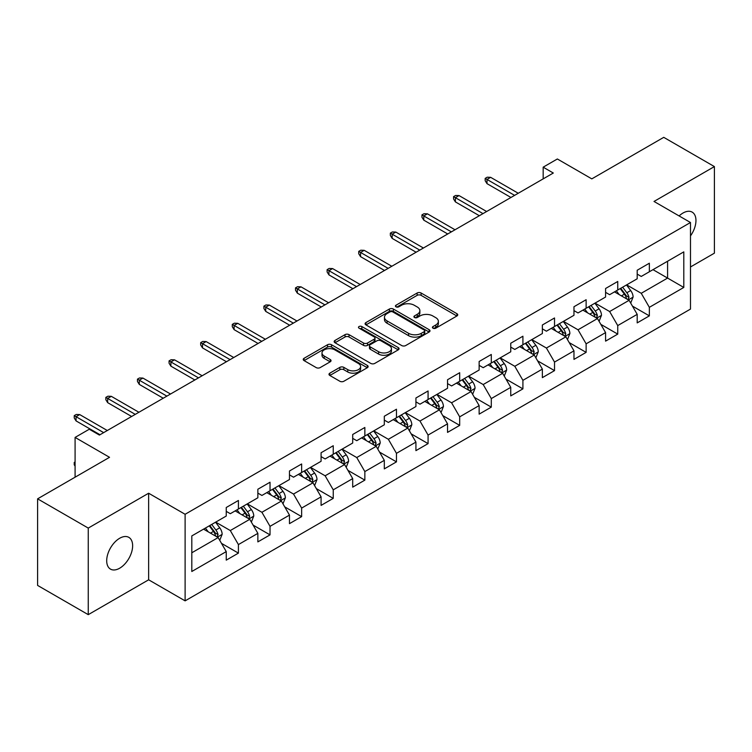 <?xml version="1.0" encoding="UTF-8"?>
<svg xmlns="http://www.w3.org/2000/svg" width="752" height="752" viewBox="0 0 752 752"><rect width="100%" height="100%" fill="white"/><g stroke="black" fill="none" stroke-linecap="round" stroke-linejoin="round"><path stroke-width="1.13" d="M433.002 328.182A1.965 1.137 0 0 0 435.784 328.182L456.915 315.981A2.811 1.626 0 0 0 457.742 314.834A2.811 1.626 0 0 0 456.915 313.687L421.111 293.017A2.811 1.626 0 0 0 417.134 293.017L396.003 305.218A1.965 1.137 0 0 0 395.43 306.017A1.965 1.137 0 0 0 396.003 306.825A1.965 1.137 0 0 0 398.786 306.825L401.521 305.246A9.005 5.198 0 0 1 414.249 305.246L417.238 306.966A9.005 5.198 0 0 1 419.87 310.642A9.005 5.198 0 0 1 417.238 314.317L414.502 315.896A1.965 1.137 0 0 0 413.92 316.705A1.965 1.137 0 0 0 414.502 317.504A1.965 1.137 0 0 0 417.285 317.504L420.02 315.925A9.005 5.198 0 0 1 432.748 315.925L435.728 317.645A9.005 5.198 0 0 1 438.369 321.32A9.005 5.198 0 0 1 435.728 324.996L433.002 326.575A1.965 1.137 0 0 0 432.419 327.383A1.965 1.137 0 0 0 433.002 328.182L433.002 326.575M119.671 568.211A18.339 10.584 120 0 0 131.647 552.053A18.339 10.584 120 0 0 128.836 537.36A18.339 10.584 120 0 0 119.671 538.263A18.339 10.584 120 0 0 107.686 554.431A18.339 10.584 120 0 0 110.497 569.123A18.339 10.584 120 0 0 119.671 568.211M690.486 235.893A18.339 10.584 120 0 0 692.16 212.12A18.339 10.584 120 0 0 682.995 213.032A18.339 10.584 120 0 0 679.122 215.946M329.818 373.171A2.811 1.626 0 0 0 328.991 374.317A2.811 1.626 0 0 0 329.818 375.464L339.866 381.264A2.811 1.626 0 0 0 343.843 381.264L367.314 367.719A2.811 1.626 0 0 0 368.132 366.572A2.811 1.626 0 0 0 367.314 365.416L331.51 344.745A2.811 1.626 0 0 0 327.534 344.745L304.062 358.3A2.811 1.626 0 0 0 303.235 359.447A2.811 1.626 0 0 0 304.062 360.593L316.197 367.596A2.811 1.626 0 0 0 320.173 367.596L330.213 361.806A2.811 1.626 0 0 0 331.04 360.65A2.811 1.626 0 0 0 330.213 359.503L324.197 356.034A7.52 4.343 0 0 1 321.997 352.961A7.52 4.343 0 0 1 326.641 348.947A7.52 4.343 0 0 1 334.837 349.887L358.413 363.498A7.52 4.343 0 0 1 360.612 366.572A7.52 4.343 0 0 1 355.969 370.586A7.52 4.343 0 0 1 347.772 369.636L343.843 367.371A2.811 1.626 0 0 0 339.866 367.371L329.818 373.171L329.818 375.464M690.486 266.969L714.4 253.161L714.4 166.587L663.743 137.343L591.805 178.873L557.354 158.982L543.17 167.17L553.303 173.026L99.405 435.079L89.272 429.232L75.087 437.42L75.087 477.2M88.257 528.083L88.257 614.657L148.642 579.801L148.642 493.227L88.257 528.083L37.6 498.839L109.538 457.31L75.087 437.42M148.642 493.227L185.114 514.283L690.486 222.507L690.486 309.081L185.114 600.857L185.114 514.283M714.4 166.587L654.014 201.451L690.486 222.507M401.718 345.553A2.811 1.626 0 0 0 405.695 345.553L429.166 331.999A2.811 1.626 0 0 0 429.994 330.852A2.811 1.626 0 0 0 429.166 329.705L393.371 309.034A2.811 1.626 0 0 0 389.386 309.034L365.914 322.589A2.811 1.626 0 0 0 365.096 323.736A2.811 1.626 0 0 0 365.914 324.883L401.718 345.553M359.841 328.615A1.965 1.137 0 0 1 361.844 328.887L361.844 326.547L398.24 347.565A2.811 1.626 0 0 1 399.068 348.712A2.811 1.626 0 0 1 398.24 349.859L374.769 363.413A2.811 1.626 0 0 1 370.792 363.413L334.988 342.743L334.988 340.44A2.811 1.626 0 0 0 334.17 341.587A2.811 1.626 0 0 0 334.988 342.743M334.988 340.44L345.036 334.64A2.811 1.626 0 0 1 349.013 334.64L363.536 343.025A2.811 1.626 0 0 0 367.512 343.025L374.176 339.18A2.811 1.626 0 0 0 374.994 338.033A2.811 1.626 0 0 0 374.176 336.887L359.052 328.154A1.965 1.137 0 0 1 358.478 327.355A1.965 1.137 0 0 1 359.691 326.302A1.965 1.137 0 0 1 361.844 326.547M88.257 614.657L37.6 585.413L37.6 498.839M221.492 543.358L238.412 553.124L238.412 544.58L257.861 533.356L257.861 541.891L270.024 534.869L270.024 526.334L289.473 515.101L289.473 523.646L301.637 516.624L301.637 508.079L321.085 496.846L321.085 505.391L333.239 498.369L333.239 489.834L352.697 478.601L352.697 487.146L364.852 480.124L364.852 471.579L384.31 460.346L384.31 468.891L396.464 461.869L396.464 453.334L415.922 442.101L415.922 450.636L428.076 443.624L428.076 435.079L447.534 423.846L447.534 432.391L459.688 425.369L459.688 416.834L479.137 405.601L479.137 414.136L491.3 407.123L491.3 398.579L510.749 387.346L510.749 395.89L522.913 388.869L522.913 380.333L542.361 369.1L542.361 377.636L554.525 370.623L554.525 362.079L573.973 350.846L573.973 359.39L586.128 352.368L586.128 343.824L605.586 332.6L605.586 341.135L617.74 334.114L617.74 325.578L637.198 314.345L637.198 322.89L649.352 315.868L649.352 307.324L683.803 287.443L683.803 251.873L667.588 261.235L667.588 278.08L683.803 287.443M238.412 553.124L226.249 560.146L226.249 551.601L191.807 571.492L191.807 535.922L226.249 516.041L226.249 507.497L238.412 500.475L238.412 509.019L257.861 497.786L257.861 489.242L270.024 482.229L270.024 490.765L289.473 479.532L289.473 470.996L301.637 463.975L301.637 472.519L321.085 461.286L321.085 452.742L333.239 445.729L333.239 454.264L352.697 443.031L352.697 434.496L364.852 427.474L364.852 436.019L384.31 424.786L384.31 416.241L396.464 409.229L396.464 417.764L415.922 406.531L415.922 397.996L428.076 390.974L428.076 399.519L447.534 388.286L447.534 379.741L459.688 372.719L459.688 381.264L479.137 370.031L479.137 361.496L491.3 354.474L491.3 363.009L510.749 351.786L510.749 343.241L522.913 336.219L522.913 344.764L542.361 333.531L542.361 324.996L554.525 317.974L554.525 326.509L573.973 315.285L573.973 306.741L586.128 299.719L586.128 308.264L605.586 297.031L605.586 288.495L617.74 281.474L617.74 290.009L637.198 278.785L637.198 270.241L649.352 263.219L649.352 271.763L683.803 251.873M235.169 510.89L249.758 519.312L230.309 530.545L215.711 522.123M226.249 511.36L230.309 513.701L238.412 509.019M230.309 530.545L238.412 544.58M249.758 519.312L257.861 533.356M266.781 492.635L281.37 501.067L261.912 512.291L247.323 503.868M257.861 493.105L261.912 495.446L270.024 490.765M261.912 512.291L270.024 526.334M281.37 501.067L289.473 515.101M298.394 474.39L312.982 482.812L293.524 494.045L278.936 485.623M289.473 474.86L293.524 477.2L301.637 472.519M293.524 494.045L301.637 508.079M312.982 482.812L321.085 496.846M330.006 456.135L344.595 464.557L325.137 475.79L310.548 467.368M321.085 456.605L325.137 458.946L333.239 454.264M325.137 475.79L333.239 489.834M344.595 464.557L352.697 478.601M361.609 437.89L376.207 446.312L356.749 457.545L342.16 449.123M352.697 438.36L356.749 440.691L364.852 436.019M356.749 457.545L364.852 471.579M376.207 446.312L384.31 460.346M393.221 419.635L407.81 428.057L388.361 439.29L373.772 430.868M384.31 420.105L388.361 422.445L396.464 417.764M388.361 439.29L396.464 453.334M407.81 428.057L415.922 442.101M424.833 401.389L439.422 409.812L419.973 421.045L405.384 412.622M415.922 401.85L419.973 404.191L428.076 399.519M419.973 421.045L428.076 435.079M439.422 409.812L447.534 423.846M456.445 383.135L471.034 391.557L451.585 402.79L436.997 394.368M447.534 383.605L451.585 385.945L459.688 381.264M451.585 402.79L459.688 416.834M471.034 391.557L479.137 405.601M488.057 364.889L502.646 373.312L483.198 384.545L468.599 376.113M479.137 365.35L483.198 367.69L491.3 363.009M483.198 384.545L491.3 398.579M502.646 373.312L510.749 387.346M519.67 346.634L534.258 355.057L514.8 366.29L500.212 357.867M510.749 347.104L514.8 349.445L522.913 344.764M514.8 366.29L522.913 380.333M534.258 355.057L542.361 369.1M551.282 328.389L565.871 336.811L546.413 348.035L531.824 339.613M542.361 328.85L546.413 331.19L554.525 326.509M546.413 348.035L554.525 362.079M565.871 336.811L573.973 350.846M582.894 310.134L597.483 318.557L578.025 329.79L563.436 321.367M573.973 310.604L578.025 312.945L586.128 308.264M578.025 329.79L586.128 343.824M597.483 318.557L605.586 332.6M614.497 291.879L629.095 300.311L609.637 311.535L595.048 303.112M605.586 292.349L609.637 294.69L617.74 290.009M609.637 311.535L617.74 325.578M629.095 300.311L637.198 314.345M652.999 269.658L667.588 278.08L641.249 293.289L626.66 284.867M637.198 274.104L641.249 276.445L649.352 271.763M641.249 293.289L649.352 307.324M148.642 579.801L185.114 600.857M543.17 167.17L543.17 178.873M191.807 552.776L218.146 537.567L203.557 529.135M218.146 537.567L226.249 551.601M632.432 306.102L649.352 315.868M600.82 324.347L617.74 334.114M569.217 342.602L586.128 352.368M537.605 360.847L554.525 370.623M505.993 379.102L522.913 388.869M474.38 397.347L491.3 407.123M442.768 415.602L459.688 425.369M411.156 433.848L428.076 443.624M379.544 452.102L396.464 461.869M347.932 470.357L364.852 480.124M316.329 488.603L333.239 498.369M284.717 506.857L301.637 516.624M253.104 525.103L270.024 534.869M433.782 328.464L435.728 327.336A9.005 5.198 0 0 0 438.369 323.661L438.369 321.32M419.87 310.642L419.87 312.982A9.005 5.198 0 0 1 417.238 316.658L415.283 317.786M456.878 316.009L421.111 295.357A2.811 1.626 0 0 0 417.134 295.357L396.793 307.107M429.129 332.027L393.371 311.375A2.811 1.626 0 0 0 389.386 311.375L365.951 324.902M424.194 331.66A1.965 1.137 0 0 0 424.777 330.852A1.965 1.137 0 0 0 424.194 330.053L392.77 311.911A1.965 1.137 0 0 0 389.987 311.911L387.101 313.575A9.005 5.198 0 0 0 384.469 317.25A9.005 5.198 0 0 0 387.101 320.925L408.58 333.324A9.005 5.198 0 0 0 421.308 333.324L424.194 331.66L424.194 334.001A1.965 1.137 0 0 0 424.777 333.192L424.777 330.852M384.469 317.25L384.469 319.591A9.005 5.198 0 0 0 387.101 323.257L387.101 320.925M424.194 334.001L421.308 335.665A9.005 5.198 0 0 1 408.58 335.665L387.101 323.257M335.025 342.762L345.036 336.981L345.036 334.64M374.994 338.033L374.994 340.374A2.811 1.626 0 0 1 374.176 341.521L367.512 345.365A2.811 1.626 0 0 1 363.536 345.365L349.013 336.981A2.811 1.626 0 0 0 345.036 336.981M361.844 328.887L398.203 349.877M378.594 351.729A7.52 4.343 0 0 0 386.801 352.669A7.52 4.343 0 0 0 391.444 348.655A7.52 4.343 0 0 0 389.235 345.582L380.935 340.788A2.811 1.626 0 0 0 376.959 340.788L370.294 344.632A2.811 1.626 0 0 0 369.467 345.779A2.811 1.626 0 0 0 370.294 346.935L378.594 351.729L378.594 354.07A7.52 4.343 0 0 0 386.801 355.01A7.52 4.343 0 0 0 391.444 350.996L391.444 348.655M369.467 345.779L369.467 348.12A2.811 1.626 0 0 0 370.294 349.266L370.294 346.935M378.594 354.07L370.294 349.266M360.612 366.572L360.612 368.903A7.52 4.343 0 0 1 355.969 372.917A7.52 4.343 0 0 1 347.772 371.977L343.843 369.711A2.811 1.626 0 0 0 339.866 369.711L329.855 375.492M321.997 352.961L321.997 355.301A7.52 4.343 0 0 0 324.197 358.375L324.197 356.034M330.175 361.825L324.197 358.375M367.277 367.737L331.51 347.086A2.811 1.626 0 0 0 327.534 347.086L304.099 360.622M630.693 303.084L633.099 297.012A7.595 4.38 -120 0 0 630.674 290.545L626.501 284.961M619.206 294.596L616.367 290.808M627.92 299.625L629.001 297.331A7.595 4.38 -120 0 0 626.83 292.763L622.647 287.179M620.748 288.279L625.382 294.474A3.873 2.237 60 0 1 626.087 295.649L629.001 297.331M620.212 288.589L624.395 294.164A7.595 4.38 60 0 1 626.566 298.732M514.603 195.37L487.005 179.437L487.005 183.648L485.181 180.724L485.181 178.384L487.005 179.437L490.652 177.331L518.25 193.264M487.005 183.648L510.956 197.475M485.181 178.384L487.202 177.209L490.652 177.331M599.081 321.33L601.487 315.257A7.595 4.38 -120 0 0 599.071 308.79L594.888 303.206M587.594 312.851L584.755 309.063M596.308 317.88L597.389 315.586A7.595 4.38 -120 0 0 595.217 311.018L591.034 305.434M589.136 306.534L593.77 312.719A3.873 2.237 60 0 1 594.475 313.894L597.389 315.586M588.6 306.835L592.783 312.418A7.595 4.38 60 0 1 594.964 316.987M567.469 339.584L569.884 333.512A7.595 4.38 -120 0 0 567.459 327.045L563.276 321.461M555.982 331.106L553.143 327.308M564.696 336.125L565.777 333.832A7.595 4.38 -120 0 0 563.605 329.263L559.422 323.68M557.523 324.779L562.158 330.974A3.873 2.237 60 0 1 562.863 332.149L565.777 333.832M556.997 325.09L561.171 330.673A7.595 4.38 60 0 1 563.351 335.232M482.991 213.615L455.392 197.682L455.392 201.893L453.569 198.97L453.569 196.629L455.392 197.682L459.04 195.576L486.638 211.509M455.392 201.893L479.344 215.721M453.569 196.629L455.599 195.464L459.04 195.576M451.379 231.87L423.78 215.937L423.78 220.148L421.957 217.225L421.957 214.884L423.78 215.937L427.427 213.831L455.026 229.764M423.78 220.148L447.731 233.975M421.957 214.884L423.987 213.709L427.427 213.831M535.856 357.83L538.272 351.757A7.595 4.38 -120 0 0 535.847 345.29L531.664 339.707M524.37 349.351L521.531 345.563M533.083 354.38L534.174 352.086A7.595 4.38 -120 0 0 531.993 347.518L527.81 341.934M525.911 343.034L530.555 349.229A3.873 2.237 60 0 1 531.25 350.404L534.174 352.086M525.385 343.335L529.568 348.919A7.595 4.38 60 0 1 531.739 353.487M504.244 376.085L506.66 370.012A7.595 4.38 -120 0 0 504.235 363.545L500.052 357.961M492.757 367.606L489.919 363.808M501.471 372.635L502.562 370.332A7.595 4.38 -120 0 0 500.381 365.763L496.198 360.18M494.299 361.28L498.943 367.474A3.873 2.237 60 0 1 499.638 368.649L502.562 370.332M493.773 361.59L497.956 367.173A7.595 4.38 60 0 1 500.127 371.742M472.632 394.33L475.048 388.258A7.595 4.38 -120 0 0 472.623 381.79L468.44 376.207M461.155 385.851L458.306 382.063M469.859 390.88L470.949 388.587A7.595 4.38 -120 0 0 468.778 384.018L464.595 378.435M462.687 379.534L467.33 385.729A3.873 2.237 60 0 1 468.035 386.904L470.949 388.587M462.16 379.835L466.343 385.419A7.595 4.38 60 0 1 468.515 389.987M419.766 250.115L392.168 234.182L392.168 238.393L390.344 235.47L390.344 233.129L392.168 234.182L395.815 232.077L423.414 248.01M392.168 238.393L416.119 252.221M390.344 233.129L392.375 231.964L395.815 232.077M388.154 268.37L360.556 252.437L360.556 256.648L358.732 253.725L358.732 251.384L360.556 252.437L364.203 250.331L391.801 266.264M360.556 256.648L384.507 270.476M358.732 251.384L360.763 250.209L364.203 250.331M356.551 286.615L328.944 270.682L328.944 274.894L327.12 271.97L327.12 269.63L328.944 270.682L332.6 268.577L360.199 284.51M328.944 274.894L352.895 288.721M327.12 269.63L329.15 268.464L332.6 268.577M441.029 412.585L443.436 406.512A7.595 4.38 -120 0 0 441.01 400.045L436.827 394.462M429.542 404.106L426.694 400.308M438.247 409.135L439.337 406.832A7.595 4.38 -120 0 0 437.166 402.264L432.983 396.68M431.075 397.78L435.718 403.974A3.873 2.237 60 0 1 436.423 405.149L439.337 406.832M430.548 398.09L434.731 403.674A7.595 4.38 60 0 1 436.903 408.242M324.939 304.87L297.341 288.937L297.341 293.148L295.517 290.225L295.517 287.884L297.341 288.937L300.988 286.832L328.586 302.765M297.341 293.148L321.292 306.976M295.517 287.884L297.538 286.709L300.988 286.832M409.417 430.83L411.823 424.758A7.595 4.38 -120 0 0 409.398 418.291L405.215 412.707M397.93 422.351L395.091 418.563M406.635 427.38L407.725 425.087A7.595 4.38 -120 0 0 405.554 420.518L401.371 414.935M399.462 416.035L404.106 422.229A3.873 2.237 60 0 1 404.811 423.404L407.725 425.087M398.936 416.335L403.119 421.919A7.595 4.38 60 0 1 405.29 426.487M293.327 323.116L265.729 307.183L265.729 311.394L263.905 308.47L263.905 306.13L265.729 307.183L269.376 305.077L296.974 321.01M265.729 311.394L289.68 325.221M263.905 306.13L265.926 304.964L269.376 305.077M377.805 449.085L380.211 443.013A7.595 4.38 -120 0 0 377.786 436.545L373.612 430.962M366.318 440.606L363.479 436.809M375.032 445.635L376.113 443.332A7.595 4.38 -120 0 0 373.941 438.764L369.758 433.19M367.86 434.28L372.494 440.475A3.873 2.237 60 0 1 373.199 441.65L376.113 443.332M367.324 434.59L371.507 440.174A7.595 4.38 60 0 1 373.678 444.742M261.715 341.37L234.116 325.437L234.116 329.649L232.293 326.725L232.293 324.385L234.116 325.437L237.764 323.332L265.362 339.265M234.116 329.649L258.068 343.476M232.293 324.385L234.314 323.21L237.764 323.332M346.193 467.33L348.599 461.258A7.595 4.38 -120 0 0 346.183 454.8L342 449.217M334.706 458.852L331.867 455.063M343.42 463.881L344.501 461.587A7.595 4.38 -120 0 0 342.329 457.019L338.146 451.435M336.247 452.535L340.882 458.729A3.873 2.237 60 0 1 341.587 459.904L344.501 461.587M335.712 452.836L339.895 458.419A7.595 4.38 60 0 1 342.075 462.988M230.103 359.625L202.504 343.683L202.504 347.894L200.681 344.971L200.681 342.63L202.504 343.683L206.151 341.577L233.75 357.52M202.504 347.894L226.455 361.731M200.681 342.63L202.711 341.464L206.151 341.577M314.58 485.585L316.996 479.513A7.595 4.38 -120 0 0 314.571 473.046L310.388 467.462M303.094 477.106L300.255 473.309M311.807 482.135L312.888 479.832A7.595 4.38 -120 0 0 310.717 475.273L306.534 469.69M304.635 470.78L309.269 476.975A3.873 2.237 60 0 1 309.974 478.15L312.888 479.832M304.109 471.09L308.282 476.674A7.595 4.38 60 0 1 310.463 481.242M198.49 377.871L170.892 361.938L170.892 366.149L169.068 363.225L169.068 360.885L170.892 361.938L174.539 359.832L202.138 375.765M170.892 366.149L194.843 379.976M169.068 360.885L171.099 359.719L174.539 359.832M282.968 503.84L285.384 497.768A7.595 4.38 -120 0 0 282.959 491.3L278.776 485.717M271.481 495.352L268.643 491.564M280.195 500.381L281.286 498.087A7.595 4.38 -120 0 0 279.105 493.519L274.922 487.935M273.023 489.035L277.667 495.23A3.873 2.237 60 0 1 278.362 496.405L281.286 498.087M272.497 489.336L276.68 494.919A7.595 4.38 60 0 1 278.851 499.488M166.878 396.125L139.28 380.192L139.28 384.404L137.456 381.471L137.456 379.14L139.28 380.192L142.927 378.077L170.525 394.02M139.28 384.404L163.231 398.231M137.456 379.14L139.487 377.965L142.927 378.077M251.356 522.085L253.772 516.013A7.595 4.38 -120 0 0 251.347 509.546L247.164 503.962M239.869 513.607L237.03 509.809M248.583 518.636L249.673 516.333A7.595 4.38 -120 0 0 247.493 511.774L243.31 506.19M241.411 507.28L246.054 513.475A3.873 2.237 60 0 1 246.75 514.65L249.673 516.333M240.884 507.591L245.067 513.174A7.595 4.38 60 0 1 247.239 517.743M135.266 414.371L107.668 398.438L107.668 402.649L105.844 399.726L105.844 397.385L107.668 398.438L111.315 396.332L138.913 412.265M107.668 402.649L131.619 416.476M105.844 397.385L107.874 396.219L111.315 396.332M219.744 540.34L222.16 534.268A7.595 4.38 -120 0 0 219.734 527.801L215.551 522.217M208.266 531.852L205.418 528.064M216.971 536.881L218.061 534.587A7.595 4.38 -120 0 0 215.89 530.019L211.707 524.435M209.799 525.535L214.442 531.73A3.873 2.237 60 0 1 215.147 532.905L218.061 534.587M209.272 525.845L213.455 531.42A7.595 4.38 60 0 1 215.627 535.988M75.087 466.137L74.232 464.774L74.232 462.433L75.087 461.944M75.087 462.922L74.232 462.433M103.663 432.626L76.055 416.693L76.055 420.904L74.232 417.98L74.232 415.64L76.055 416.693L79.712 414.587L107.31 430.52M76.055 420.904L100.007 434.731M74.232 415.64L76.262 414.465L79.712 414.587M435.728 327.336L435.728 324.996M414.502 317.504L414.502 315.896M417.238 316.658L417.238 314.317M396.003 306.825L396.003 305.218M417.134 295.357L417.134 293.017M421.111 295.357L421.111 293.017M456.915 315.981L456.915 313.687M365.914 324.883L365.914 322.589M389.386 311.375L389.386 309.034M393.371 311.375L393.371 309.034M429.166 331.999L429.166 329.705M408.58 335.665L408.58 333.324M421.308 335.665L421.308 333.324M349.013 336.981L349.013 334.64M363.536 345.365L363.536 343.025M367.512 345.365L367.512 343.025M374.176 341.521L374.176 339.18M398.24 349.859L398.24 347.565M339.866 369.711L339.866 367.371M343.843 369.711L343.843 367.371M347.772 371.977L347.772 369.636M330.213 361.806L330.213 359.503M304.062 360.593L304.062 358.3M327.534 347.086L327.534 344.745M331.51 347.086L331.51 344.745M367.314 367.719L367.314 365.416M628.343 299.879L633.052 297.153M626.83 292.763L630.674 290.545M621.425 295.884L624.395 294.164M596.731 318.124L601.44 315.408M595.217 311.018L599.071 308.79M589.812 314.129L592.783 312.418M565.119 336.379L569.828 333.653M563.605 329.263L567.459 327.045M558.21 332.384L561.171 330.673M533.506 354.624L538.216 351.908M531.993 347.518L535.847 345.29M526.597 350.639L529.568 348.919M501.894 372.879L506.604 370.153M500.381 365.763L504.235 363.545M494.985 368.884L497.956 367.173M470.282 391.125L475.001 388.408M468.778 384.018L472.623 381.79M463.373 387.139L466.343 385.419M438.679 409.379L443.389 406.653M437.166 402.264L441.01 400.045M431.761 405.384L434.731 403.674M407.067 427.625L411.776 424.908M405.554 420.518L409.398 418.291M400.149 423.639L403.119 421.919M375.455 445.88L380.164 443.163M373.941 438.764L377.786 436.545M368.536 441.885L371.507 440.174M343.843 464.125L348.552 461.408M342.329 457.019L346.183 454.8M336.924 460.139L339.895 458.419M312.23 482.38L316.94 479.663M310.717 475.273L314.571 473.046M305.321 478.385L308.282 476.674M280.618 500.625L285.328 497.909M279.105 493.519L282.959 491.3M273.709 496.64L276.68 494.919M249.006 518.88L253.715 516.163M247.493 511.774L251.347 509.546M242.097 514.885L245.067 513.174M217.394 537.135L222.113 534.409M215.89 530.019L219.734 527.801M210.485 533.14L213.455 531.42"/></g></svg>
